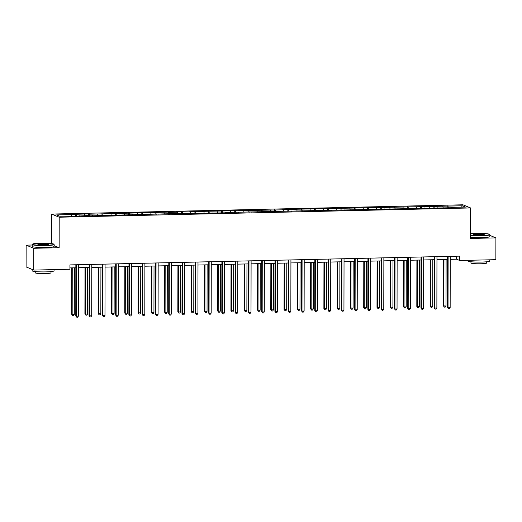<?xml version="1.0" encoding="UTF-8"?>
<svg xmlns="http://www.w3.org/2000/svg" width="522" height="522" viewBox="0 0 522 522"><rect width="100%" height="100%" fill="white"/><g stroke="black" fill="none" stroke-linecap="round" stroke-linejoin="round"><path stroke-width="0.78" d="M32.207 245.001L26.139 245.138L26.1 266.918L33.754 270.076L69.922 269.261L69.928 264.908L459.699 256.126L459.693 260.485L495.861 259.669L495.9 237.882L489.832 235.376M51.502 243.585L51.554 214.066L462.942 204.794L470.59 207.952L59.201 217.217L51.554 214.066M462.388 205.792L282.748 209.505L283.498 209.818L189.812 211.599L190.569 211.912L176.534 211.899L177.291 212.213L169.121 212.395L168.365 212.082L89.464 214.19L88.707 213.876L56.617 214.933L59.756 216.225L74.979 216.212L87.5 215.599L88.257 215.912L167.157 213.805L226.124 212.806L225.367 212.493L451.817 207.723L451.06 207.41L465.533 207.084L462.388 205.792L461.468 207.175M79.246 216.115L79.331 215.788M76.186 214.49L76.551 216.18M84.355 214.307L84.649 215.664M92.518 215.814L92.609 215.488M89.464 214.19L89.83 215.88M97.634 214.007L97.927 215.364M105.796 215.521L105.881 215.188M102.743 213.889L103.102 215.579M110.912 213.707L111.206 215.071M119.075 215.221L119.16 214.888M116.014 213.589L116.38 215.279M124.184 213.407L124.477 214.77M132.347 214.92L132.438 214.588M129.293 213.296L129.652 214.979M137.462 213.107L137.756 214.47M145.625 214.62L145.71 214.294M142.571 212.996L142.93 214.679M150.741 212.813L151.028 214.17M158.903 214.32L158.988 213.994M155.843 212.695L156.208 214.385M164.012 212.513L164.306 213.87M172.175 214.02L172.267 213.694M169.121 212.395L169.48 214.085M177.291 212.213L177.584 213.57M185.454 213.726L185.538 213.394M182.4 212.095L182.759 213.785M190.569 211.912L190.856 213.276M198.732 213.426L198.817 213.093M195.672 211.795L196.037 213.485M203.841 211.612L204.135 212.976M212.004 213.126L212.095 212.793M208.95 211.501L209.309 213.185M217.119 211.312L217.413 212.676M225.282 212.826L225.367 212.493M222.228 211.201L222.587 212.885M230.398 211.018L230.685 212.376M238.561 212.526L238.645 212.2M235.5 210.901L235.866 212.591M243.67 210.718L243.963 212.076M251.832 212.226L251.924 211.899M248.779 210.601L249.138 212.291M256.948 210.418L257.242 211.775M265.111 211.932L265.196 211.599M262.051 210.301L262.416 211.991M270.226 210.118L270.513 211.482M278.383 211.632L278.474 211.299M275.329 210.001L275.694 211.691M283.498 209.818L283.792 211.182M291.661 211.332L291.752 210.999M288.607 209.707L288.966 211.39M296.777 209.518L297.07 210.881M304.939 211.032L305.024 210.699M301.879 209.407L302.245 211.09M310.048 209.224L310.342 210.581M318.211 210.731L318.303 210.405M315.157 209.107L315.523 210.797M323.327 208.924L323.62 210.281M331.49 210.431L331.574 210.105M328.436 208.807L328.795 210.496M336.605 208.624L336.899 209.981M344.768 210.138L344.853 209.805M341.708 208.506L342.073 210.196M349.877 208.324L350.171 209.687M358.04 209.837L358.131 209.505M354.986 208.206L355.345 209.896M363.155 208.024L363.449 209.387M371.318 209.537L371.403 209.205M368.264 207.913L368.623 209.596M376.434 207.723L376.721 209.087M384.597 209.237L384.681 208.904M381.536 207.612L381.902 209.296M389.706 207.43L389.999 208.787M397.868 208.937L397.96 208.611M394.815 207.312L395.174 209.002M402.984 207.13L403.278 208.487M411.147 208.637L411.232 208.311M408.093 207.012L408.452 208.702M416.262 206.829L416.549 208.187M424.425 208.343L424.51 208.01M421.365 206.712L421.73 208.402M429.534 206.529L429.828 207.893M437.697 208.043L437.788 207.71M434.643 206.412L435.002 208.102M442.813 206.229L443.106 207.593M450.975 207.743L451.06 207.41M447.922 206.118L448.281 207.802M26.139 245.138L33.793 248.289L33.754 270.076M33.793 248.289L59.149 247.722L59.201 217.217M470.59 207.952L470.537 238.45L495.9 237.882M450.238 259.343L456.593 259.199L459.693 260.485M69.922 267.91L75.86 267.779M78.509 267.721L89.138 267.479M91.781 267.421L102.416 267.179M105.059 267.12L115.688 266.879M118.337 266.82L128.967 266.585M131.609 266.52L142.245 266.285M144.888 266.227L155.517 265.985M158.166 265.926L168.795 265.685M171.438 265.626L182.074 265.385M184.716 265.326L195.345 265.085M197.995 265.026L208.624 264.791M211.266 264.726L221.902 264.491M224.545 264.432L235.174 264.191M237.823 264.132L248.452 263.891M251.095 263.832L261.731 263.59M264.373 263.532L275.003 263.29M277.652 263.232L288.281 262.997M290.924 262.931L301.553 262.697M304.202 262.638L314.831 262.396M317.474 262.338L328.11 262.096M330.752 262.037L341.381 261.796M344.031 261.737L354.66 261.496M357.302 261.437L367.938 261.202M370.581 261.137L381.21 260.902M383.859 260.843L394.488 260.602M397.131 260.543L407.767 260.302M410.409 260.243L421.039 260.002M423.688 259.943L434.317 259.702M436.96 259.643L447.595 259.408M71.083 214.607L71.377 215.964M456.593 256.191L456.593 259.199M447.165 205.805L447.158 207.828M433.886 206.105L433.886 208.128M420.615 206.399L420.608 208.428M407.336 206.699L407.33 208.728M394.058 206.999L394.058 209.022M380.786 207.299L380.779 209.322M367.508 207.599L367.501 209.622M354.229 207.9L354.229 209.922M340.957 208.2L340.951 210.222M327.679 208.493L327.672 210.523M314.401 208.793L314.401 210.816M301.129 209.094L301.122 211.116M287.85 209.394L287.85 211.417M274.572 209.694L274.572 211.717M261.3 209.994L261.294 212.017M248.022 210.288L248.022 212.317M234.743 210.588L234.743 212.611M221.472 210.888L221.465 212.911M208.193 211.188L208.193 213.211M194.921 211.488L194.915 213.511M181.643 211.788L181.636 213.811M168.365 212.082L168.365 214.111M155.093 212.382L155.086 214.405M141.814 212.682L141.808 214.705M128.536 212.983L128.536 215.005M115.264 213.283L115.258 215.305M101.986 213.583L101.979 215.606M88.707 213.876L88.707 215.906M75.436 214.177L75.429 216.199M59.149 247.722L54.105 245.64M447.595 256.4L447.511 307.562L448.026 307.778L448.117 256.387M450.153 307.726L449.357 308.809L448.509 308.828L448.026 307.778L450.153 307.726L450.245 256.335M448.509 308.828L447.511 307.562M443.452 259.499L443.374 305.853L446.016 306.022L446.101 259.441M443.968 259.486L443.889 306.068L444.372 307.125L443.374 305.853M446.016 306.022L445.22 307.106L444.372 307.125M470.544 235.076A10.688 1.064 0.1 0 0 481.408 235.461A10.688 1.064 0.1 0 0 489.519 234.332A10.688 1.064 0.1 0 0 476.364 233.38A10.688 1.064 0.1 0 0 470.55 233.739M489.519 234.332L489.78 234.593A10.949 1.09 -179.9 0 1 489.832 234.704A10.949 1.09 -179.9 0 1 481.473 235.748A10.949 1.09 -179.9 0 1 470.544 235.376M480.149 234.939A5.344 0.535 -179.9 0 1 473.571 234.463A5.344 0.535 -179.9 0 1 477.623 233.902A5.344 0.535 -179.9 0 1 484.201 234.482A5.344 0.535 -179.9 0 1 480.149 234.939M483.907 234.613A5.076 0.509 0.1 0 0 477.689 234.189A5.076 0.509 0.1 0 0 473.865 234.593M489.793 259.806L489.786 261.02A10.949 1.09 -179.9 0 1 481.428 262.064A10.949 1.09 -179.9 0 1 467.895 260.98L467.895 260.295M486.719 261.77L486.719 263.016A7.882 0.79 -179.9 0 1 480.697 263.773A7.882 0.79 -179.9 0 1 470.955 262.99L470.955 261.744M489.832 234.704L489.832 236.616A10.949 1.09 -179.9 0 1 481.467 237.667A10.949 1.09 -179.9 0 1 470.544 237.295M45.682 245.281A10.688 1.064 0.1 0 0 53.792 244.152A10.688 1.064 0.1 0 0 40.638 243.2A10.688 1.064 0.1 0 0 32.527 244.113A10.688 1.064 0.1 0 0 45.682 245.281M53.792 244.152L54.053 244.407A10.949 1.09 -179.9 0 1 54.105 244.518A10.949 1.09 -179.9 0 1 45.747 245.568A10.949 1.09 -179.9 0 1 32.214 244.479A10.949 1.09 -179.9 0 1 32.266 244.368L32.527 244.113M44.422 244.759A5.344 0.535 -179.9 0 1 37.845 244.283A5.344 0.535 -179.9 0 1 41.897 243.715A5.344 0.535 -179.9 0 1 48.474 244.303A5.344 0.535 -179.9 0 1 44.422 244.759M48.174 244.427A5.076 0.509 0.1 0 0 41.956 244.002A5.076 0.509 0.1 0 0 38.139 244.413M54.06 269.62L54.06 270.833A10.949 1.09 -179.9 0 1 45.701 271.884A10.949 1.09 -179.9 0 1 32.168 270.794L32.168 269.424M50.993 271.59L50.993 272.836A7.882 0.79 -179.9 0 1 44.97 273.587A7.882 0.79 -179.9 0 1 35.228 272.804L35.228 271.564M54.105 244.518L54.105 246.436A10.949 1.09 -179.9 0 1 45.74 247.48A10.949 1.09 -179.9 0 1 32.207 246.397L32.214 244.479M434.324 256.693L434.232 307.863L434.748 308.071L434.839 256.687M436.875 308.026L436.079 309.109L435.231 309.128L434.748 308.071L436.875 308.026L436.966 256.635M435.231 309.128L434.232 307.863M421.045 256.994L420.954 308.163L421.476 308.372L421.561 256.981M423.603 308.326L422.807 309.409L421.952 309.429L421.476 308.372L423.603 308.326L423.688 256.935M421.952 309.429L420.954 308.163M430.18 259.799L430.095 306.153L432.738 306.323L432.823 259.741M430.696 259.786L430.611 306.368L431.094 307.425L430.095 306.153M432.738 306.323L431.948 307.406L431.094 307.425M416.902 260.093L416.817 306.453L417.339 306.668L419.466 306.616L419.544 260.034M417.417 260.087L417.339 306.668L417.815 307.719L416.817 306.453M419.466 306.616L418.67 307.699L417.815 307.719M407.767 257.294L407.682 308.456L408.197 308.672L408.289 257.281M410.325 308.626L409.529 309.709L408.68 309.729L408.197 308.672L410.325 308.626L410.416 257.235M408.68 309.729L407.682 308.456M394.495 257.594L394.404 308.756L394.919 308.972L395.01 257.581M397.046 308.926L396.257 310.009L395.402 310.029L394.919 308.972L397.046 308.926L397.138 257.535M395.402 310.029L394.404 308.756M381.217 257.894L381.125 309.057L381.647 309.272L381.732 257.881M383.774 309.22L382.978 310.303L382.124 310.322L381.647 309.272L383.774 309.22L383.866 257.835M382.124 310.322L381.125 309.057M403.623 260.393L403.545 306.753L404.061 306.969L406.188 306.916L406.273 260.334M404.145 260.387L404.061 306.969L404.543 308.019L403.545 306.753M406.188 306.916L405.392 308L404.543 308.019M390.352 260.693L390.267 307.053L392.909 307.217L392.994 260.635M390.867 260.68L390.782 307.262L391.265 308.319L390.267 307.053M392.909 307.217L392.12 308.3L391.265 308.319M377.073 260.993L376.995 307.354L379.638 307.517L379.716 260.935M377.589 260.98L377.51 307.562L377.993 308.619L376.995 307.354M379.638 307.517L378.841 308.6L377.993 308.619M367.945 258.194L367.853 309.357L368.369 309.572L368.46 258.181M370.496 309.52L369.7 310.603L368.852 310.623L368.369 309.572L370.496 309.52L370.587 258.129M368.852 310.623L367.853 309.357M363.795 261.294L363.717 307.647L366.359 307.817L366.444 261.235M364.317 261.281L364.232 307.863L364.715 308.92L363.717 307.647M366.359 307.817L365.563 308.9L364.715 308.92M354.666 258.488L354.575 309.657L355.091 309.866L355.182 258.481M357.218 309.82L356.428 310.903L355.573 310.923L355.091 309.866L357.218 309.82L357.309 258.429M355.573 310.923L354.575 309.657M350.523 261.594L350.438 307.947L353.087 308.117L353.166 261.535M351.038 261.581L350.954 308.163L351.437 309.22L350.438 307.947M353.087 308.117L352.291 309.2L351.437 309.22M341.388 258.788L341.303 309.957L341.819 310.166L341.91 258.775M343.946 310.12L343.15 311.203L342.301 311.223L341.819 310.166L343.946 310.12L344.037 258.729M342.301 311.223L341.303 309.957M337.245 261.887L337.166 308.248L337.682 308.463L339.809 308.411L339.887 261.829M337.76 261.881L337.682 308.463L338.165 309.513L337.166 308.248M339.809 308.411L339.013 309.494L338.165 309.513M328.116 259.088L328.025 310.251L328.54 310.466L328.632 259.075M330.667 310.42L329.871 311.503L329.023 311.523L328.54 310.466L330.667 310.42L330.759 259.029M329.023 311.523L328.025 310.251M323.966 262.188L323.888 308.548L324.403 308.763L326.531 308.711L326.615 262.129M324.488 262.181L324.403 308.763L324.886 309.814L323.888 308.548M326.531 308.711L325.735 309.794L324.886 309.814M314.838 259.388L314.746 310.551L315.262 310.766L315.353 259.375M317.396 310.72L316.6 311.804L315.745 311.823L315.262 310.766L317.396 310.72L317.48 259.33M315.745 311.823L314.746 310.551M310.694 262.488L310.61 308.848L313.259 309.011L313.337 262.429M311.21 262.475L311.132 309.057L311.608 310.114L310.61 308.848M313.259 309.011L312.463 310.094L311.608 310.114M301.559 259.688L301.475 310.851L301.99 311.066L302.081 259.675M304.117 311.014L303.321 312.097L302.473 312.117L301.99 311.066L304.117 311.014L304.209 259.63M302.473 312.117L301.475 310.851M297.416 262.788L297.338 309.148L299.98 309.311L300.059 262.729M297.932 262.775L297.853 309.357L298.336 310.414L297.338 309.148M299.98 309.311L299.184 310.394L298.336 310.414M288.288 259.989L288.196 311.151L288.712 311.366L288.803 259.976M290.839 311.314L290.043 312.397L289.195 312.417L288.712 311.366L290.839 311.314L290.93 259.923M289.195 312.417L288.196 311.151M284.138 263.088L284.059 309.442L286.702 309.611L286.787 263.029M284.66 263.075L284.575 309.657L285.058 310.714L284.059 309.442M286.702 309.611L285.906 310.694L285.058 310.714M275.009 260.282L274.918 311.451L275.44 311.66L275.525 260.276M277.567 311.614L276.771 312.698L275.916 312.717L275.44 311.66L277.567 311.614L277.652 260.224M275.916 312.717L274.918 311.451M270.866 263.388L270.781 309.742L273.43 309.911L273.508 263.329M271.381 263.375L271.303 309.957L271.779 311.014L270.781 309.742M273.43 309.911L272.634 310.995L271.779 311.014M261.731 260.582L261.646 311.751L262.161 311.96L262.253 260.569M264.289 311.915L263.493 312.998L262.644 313.017L262.161 311.96L264.289 311.915L264.38 260.524M262.644 313.017L261.646 311.751M257.587 263.688L257.509 310.042L260.152 310.205L260.23 263.623M258.103 263.675L258.025 310.257L258.507 311.308L257.509 310.042M260.152 310.205L259.356 311.288L258.507 311.308M248.459 260.883L248.368 312.045L248.883 312.26L248.974 260.87M251.01 312.215L250.214 313.298L249.366 313.317L248.883 312.26L251.01 312.215L251.102 260.824M249.366 313.317L248.368 312.045M244.309 263.982L244.231 310.342L244.746 310.557L246.873 310.505L246.958 263.923M244.831 263.975L244.746 310.557L245.229 311.608L244.231 310.342M246.873 310.505L246.077 311.588L245.229 311.608M235.181 261.183L235.089 312.345L235.611 312.561L235.696 261.17M237.738 312.515L236.942 313.598L236.088 313.618L235.611 312.561L237.738 312.515L237.823 261.124M236.088 313.618L235.089 312.345M231.037 264.282L230.952 310.642L233.602 310.805L233.68 264.223M231.553 264.269L231.474 310.851L231.951 311.908L230.952 310.642M233.602 310.805L232.805 311.888L231.951 311.908M221.902 261.483L221.817 312.645L222.333 312.861L222.424 261.47M224.46 312.808L223.664 313.892L222.816 313.911L222.333 312.861L224.46 312.808L224.551 261.424M222.816 313.911L221.817 312.645M217.759 264.582L217.681 310.942L220.323 311.105L220.408 264.523M218.274 264.569L218.196 311.151L218.679 312.208L217.681 310.942M220.323 311.105L219.527 312.189L218.679 312.208M208.63 261.783L208.539 312.946L209.054 313.161L209.146 261.77M211.182 313.109L210.386 314.192L209.537 314.211L209.054 313.161L211.182 313.109L211.273 261.718M209.537 314.211L208.539 312.946M204.487 264.882L204.402 311.236L207.045 311.406L207.13 264.824M205.002 264.869L204.918 311.451L205.4 312.508L204.402 311.236M207.045 311.406L206.255 312.489L205.4 312.508M195.352 262.077L195.261 313.246L195.783 313.454L195.867 262.07M197.91 313.409L197.114 314.492L196.259 314.512L195.783 313.454L197.91 313.409L197.995 262.018M196.259 314.512L195.261 313.246M191.209 265.183L191.124 311.536L193.773 311.706L193.851 265.124M191.724 265.169L191.646 311.751L192.122 312.808L191.124 311.536M193.773 311.706L192.977 312.789L192.122 312.808M182.074 262.377L181.989 313.546L182.504 313.755L182.596 262.37M184.631 313.709L183.835 314.792L182.987 314.812L182.504 313.755L184.631 313.709L184.723 262.318M182.987 314.812L181.989 313.546M177.93 265.483L177.852 311.836L180.495 311.999L180.579 265.417M178.452 265.47L178.367 312.052L178.85 313.102L177.852 311.836M180.495 311.999L179.698 313.089L178.85 313.102M168.802 262.677L168.71 313.839L169.226 314.055L169.317 262.664M171.353 314.009L170.563 315.092L169.709 315.112L169.226 314.055L171.353 314.009L171.444 262.618M169.709 315.112L168.71 313.839M164.658 265.776L164.574 312.136L165.089 312.352L167.216 312.3L167.301 265.718M165.174 265.77L165.089 312.352L165.572 313.402L164.574 312.136M167.216 312.3L166.427 313.383L165.572 313.402M155.523 262.977L155.432 314.14L155.954 314.355L156.039 262.964M158.081 314.309L157.285 315.392L156.43 315.412L155.954 314.355L158.081 314.309L158.173 262.918M156.43 315.412L155.432 314.14M151.38 266.076L151.302 312.437L151.817 312.652L153.944 312.6L154.023 266.018M151.895 266.063L151.817 312.652L152.3 313.702L151.302 312.437M153.944 312.6L153.148 313.683L152.3 313.702M142.245 263.277L142.16 314.44L142.676 314.655L142.767 263.264M144.803 314.603L144.007 315.686L143.159 315.706L142.676 314.655L144.803 314.603L144.894 263.218M143.159 315.706L142.16 314.44M138.102 266.377L138.023 312.737L140.666 312.9L140.751 266.318M138.624 266.364L138.539 312.946L139.022 314.003L138.023 312.737M140.666 312.9L139.87 313.983L139.022 314.003M128.973 263.577L128.882 314.74L129.397 314.955L129.489 263.564M131.524 314.903L130.735 315.986L129.88 316.006L129.397 314.955L131.524 314.903L131.616 263.519M129.88 316.006L128.882 314.74M124.83 266.677L124.745 313.037L127.394 313.2L127.472 266.618M125.345 266.664L125.26 313.246L125.743 314.303L124.745 313.037M127.394 313.2L126.598 314.283L125.743 314.303M115.695 263.871L115.61 315.04L116.125 315.249L116.217 263.864M118.253 315.203L117.457 316.286L116.608 316.306L116.125 315.249L118.253 315.203L118.344 263.812M116.608 316.306L115.61 315.04M111.551 266.977L111.473 313.33L114.116 313.5L114.194 266.918M112.067 266.964L111.989 313.546L112.471 314.603L111.473 313.33M114.116 313.5L113.32 314.583L112.471 314.603M102.423 264.171L102.332 315.34L102.847 315.549L102.938 264.165M104.974 315.503L104.178 316.586L103.33 316.606L102.847 315.549L104.974 315.503L105.066 264.112M103.33 316.606L102.332 315.34M98.273 267.277L98.195 313.631L100.837 313.8L100.922 267.212M98.795 267.264L98.71 313.846L99.193 314.897L98.195 313.631M100.837 313.8L100.041 314.883L99.193 314.897M89.145 264.471L89.053 315.634L89.569 315.849L89.66 264.458M91.702 315.803L90.906 316.887L90.052 316.906L89.569 315.849L91.702 315.803L91.787 264.413M90.052 316.906L89.053 315.634M85.001 267.571L84.916 313.931L85.438 314.146L87.565 314.094L87.644 267.512M85.517 267.564L85.438 314.146L85.915 315.197L84.916 313.931M87.565 314.094L86.769 315.177L85.915 315.197M75.866 264.771L75.781 315.934L76.297 316.149L76.388 264.758M78.424 316.104L77.628 317.187L76.78 317.206L76.297 316.149L78.424 316.104L78.515 264.713M76.78 317.206L75.781 315.934M71.723 267.871L71.644 314.231L72.16 314.446L74.287 314.394L74.365 267.812M72.238 267.858L72.16 314.446L72.643 315.497L71.644 314.231M74.287 314.394L73.491 315.477L72.643 315.497"/></g></svg>
